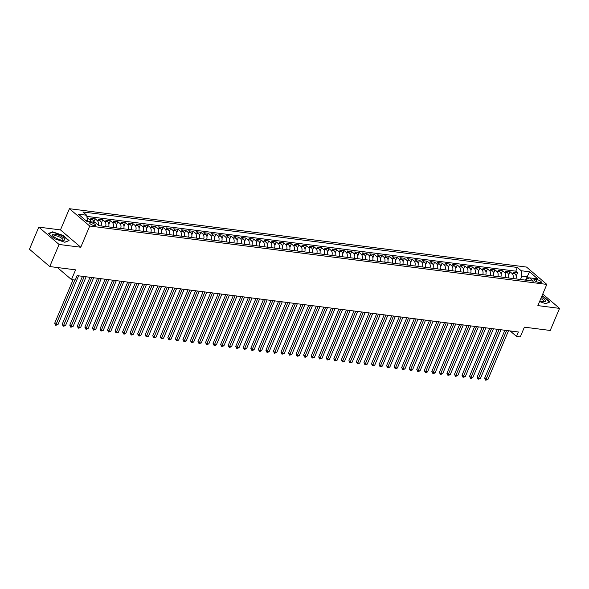 <?xml version="1.0" encoding="UTF-8"?>
<svg xmlns="http://www.w3.org/2000/svg" width="589" height="589" viewBox="0 0 589 589"><rect width="100%" height="100%" fill="white"/><g stroke="black" fill="none" stroke-linecap="round" stroke-linejoin="round"><path stroke-width="0.88" d="M94.38 225.631A3.217 0.957 22.9 0 0 95.587 225.388A3.217 0.957 22.9 0 0 94.144 223.82A3.217 0.957 22.9 0 0 90.868 222.635A3.217 0.957 22.9 0 0 89.668 222.885A3.217 0.957 22.9 0 0 91.111 224.446A3.217 0.957 22.9 0 0 94.38 225.631M38.778 227.133L29.45 249.221L49.748 266.552L59.077 244.464L80.767 247.24L89.719 226.036L69.421 208.705L60.468 229.901L38.778 227.133L59.077 244.464M89.719 226.036L546.82 284.406L526.522 267.067L69.421 208.705M546.82 284.406L537.867 305.61L559.55 308.378L542.756 294.029M559.55 308.378L550.222 330.458L524.387 327.16L520.278 336.879L516.509 336.4L518.379 331.982L77.115 275.637L75.252 280.055L71.475 279.569L75.583 269.85L49.748 266.552M515.935 278.906A4.02 2.628 -82.7 0 0 515.095 273.863L513.093 272.155L517.621 272.736L516.192 276.108M512.916 278.523A4.02 2.628 -82.7 0 0 512.077 273.48L510.074 271.772L508.646 275.144M510.074 271.772L505.546 271.19L507.549 272.898A4.02 2.628 -82.7 0 1 508.395 277.942M500.849 276.977A4.02 2.628 -82.7 0 0 500.009 271.941L498.007 270.226L502.535 270.807L501.106 274.179M493.31 276.02A4.02 2.628 -82.7 0 0 492.463 270.977L490.46 269.269L494.988 269.843L493.56 273.215M485.763 275.056A4.02 2.628 -82.7 0 0 484.924 270.012L482.921 268.304L487.449 268.878L486.021 272.258M478.224 274.091A4.02 2.628 -82.7 0 0 477.377 269.048L475.375 267.34L479.902 267.914L478.474 271.293M470.677 273.127A4.02 2.628 -82.7 0 0 469.838 268.083L467.835 266.375L472.363 266.957L470.935 270.329M463.138 272.162A4.02 2.628 -82.7 0 0 462.291 267.126L460.289 265.411L464.817 265.992L463.388 269.364M455.591 271.205A4.02 2.628 -82.7 0 0 454.752 266.162L452.75 264.446L457.278 265.028L455.849 268.4M448.052 270.241A4.02 2.628 -82.7 0 0 447.206 265.197L445.203 263.489L449.731 264.063L448.303 267.435M440.506 269.276A4.02 2.628 -82.7 0 0 439.666 264.233L437.664 262.525L442.192 263.099L440.763 266.478M432.967 268.312A4.02 2.628 -82.7 0 0 432.12 263.268L430.117 261.56L434.645 262.134L433.217 265.514M425.42 267.347A4.02 2.628 -82.7 0 0 424.581 262.304L422.578 260.596L427.106 261.177L425.678 264.549M417.881 266.383A4.02 2.628 -82.7 0 0 417.034 261.347L415.031 259.631L419.559 260.213L418.131 263.585M410.334 265.425A4.02 2.628 -82.7 0 0 409.495 260.382L407.492 258.667L412.02 259.248L410.592 262.62M402.795 264.461A4.02 2.628 -82.7 0 0 401.948 259.418L399.946 257.71L404.474 258.284L403.045 261.663M395.248 263.497A4.02 2.628 -82.7 0 0 394.409 258.453L392.407 256.745L396.934 257.319L395.506 260.699M387.709 262.532A4.02 2.628 -82.7 0 0 386.863 257.489L384.86 255.781L389.388 256.362L387.96 259.734M380.163 261.568A4.02 2.628 -82.7 0 0 379.323 256.524L377.321 254.816L381.849 255.398L380.42 258.77M372.616 260.603A4.02 2.628 -82.7 0 0 371.777 255.567L369.774 253.852L374.302 254.433L372.874 257.805M365.077 259.646A4.02 2.628 -82.7 0 0 364.238 254.603L362.235 252.895L366.763 253.469L365.335 256.841M357.53 258.681A4.02 2.628 -82.7 0 0 356.691 253.638L354.688 251.93L359.216 252.504L357.788 255.884M349.991 257.717A4.02 2.628 -82.7 0 0 349.152 252.674L347.149 250.966L351.67 251.54L350.249 254.919M342.445 256.752A4.02 2.628 -82.7 0 0 341.605 251.709L339.603 250.001L344.131 250.583L342.702 253.955M334.905 255.788A4.02 2.628 -82.7 0 0 334.066 250.752L332.063 249.037L336.584 249.618L335.163 252.99M327.359 254.831A4.02 2.628 -82.7 0 0 326.52 249.788L324.517 248.072L329.045 248.654L327.617 252.026M319.82 253.866A4.02 2.628 -82.7 0 0 318.98 248.823L316.978 247.115L321.498 247.689L320.077 251.061M312.273 252.902A4.02 2.628 -82.7 0 0 311.434 247.859L309.431 246.15L313.959 246.725L312.531 250.104M304.734 251.937A4.02 2.628 -82.7 0 0 303.895 246.894L301.892 245.186L306.413 245.76L304.992 249.14M297.187 250.973A4.02 2.628 -82.7 0 0 296.348 245.93L294.345 244.221L298.873 244.803L297.445 248.175M289.648 250.008A4.02 2.628 -82.7 0 0 288.809 244.972L286.806 243.257L291.327 243.839L289.906 247.211M282.102 249.051A4.02 2.628 -82.7 0 0 281.262 244.008L279.26 242.293L283.788 242.874L282.359 246.246M274.562 248.087A4.02 2.628 -82.7 0 0 273.723 243.043L271.72 241.335L276.241 241.91L274.82 245.282M267.016 247.122A4.02 2.628 -82.7 0 0 266.176 242.079L264.174 240.371L268.702 240.945L267.273 244.325M259.477 246.158A4.02 2.628 -82.7 0 0 258.637 241.115L256.635 239.406L261.155 239.988L259.734 243.36M251.93 245.193A4.02 2.628 -82.7 0 0 251.091 240.15L249.088 238.442L253.616 239.024L252.188 242.396M244.391 244.229A4.02 2.628 -82.7 0 0 243.552 239.193L241.549 237.477L246.069 238.059L244.649 241.431M236.844 243.272A4.02 2.628 -82.7 0 0 236.005 238.228L234.002 236.52L238.53 237.095L237.102 240.467M229.305 242.307A4.02 2.628 -82.7 0 0 228.466 237.264L226.463 235.556L230.984 236.13L229.563 239.509M221.758 241.343A4.02 2.628 -82.7 0 0 220.919 236.299L218.917 234.591L223.445 235.166L222.016 238.545M214.219 240.378A4.02 2.628 -82.7 0 0 213.38 235.335L211.377 233.627L215.898 234.208L214.477 237.581M206.673 239.414A4.02 2.628 -82.7 0 0 205.833 234.37L203.831 232.662L208.359 233.244L206.93 236.616M199.134 238.457A4.02 2.628 -82.7 0 0 198.294 233.413L196.292 231.698L200.812 232.28L199.391 235.652M191.587 237.492A4.02 2.628 -82.7 0 0 190.748 232.449L188.745 230.741L193.273 231.315L191.845 234.687M184.048 236.528A4.02 2.628 -82.7 0 0 183.208 231.484L181.206 229.776L185.726 230.351L184.305 233.73M176.501 235.563A4.02 2.628 -82.7 0 0 175.662 230.52L173.659 228.812L178.187 229.386L176.759 232.765M168.962 234.599A4.02 2.628 -82.7 0 0 168.123 229.555L166.12 227.847L170.641 228.429L169.22 231.801M161.415 233.634A4.02 2.628 -82.7 0 0 160.576 228.598L158.574 226.883L163.101 227.464L161.673 230.836M153.876 232.677A4.02 2.628 -82.7 0 0 153.037 227.634L151.034 225.918L155.555 226.5L154.134 229.872M146.33 231.713A4.02 2.628 -82.7 0 0 145.49 226.669L143.488 224.961L148.016 225.535L146.587 228.907M138.79 230.748A4.02 2.628 -82.7 0 0 137.951 225.705L135.949 223.997L140.469 224.571L139.048 227.95M131.244 229.784A4.02 2.628 -82.7 0 0 130.405 224.74L128.402 223.032L132.93 223.614L131.502 226.986M123.705 228.819A4.02 2.628 -82.7 0 0 122.865 223.776L120.863 222.068L125.383 222.649L123.962 226.021M116.158 227.855A4.02 2.628 -82.7 0 0 115.319 222.819L113.316 221.103L117.844 221.685L116.416 225.057M108.619 226.898A4.02 2.628 -82.7 0 0 107.78 221.854L105.777 220.146L110.298 220.72L108.877 224.092M101.072 225.933A4.02 2.628 -82.7 0 0 100.233 220.89L98.23 219.182L102.758 219.756L101.33 223.135M93.798 222.215A4.02 2.628 -82.7 0 0 92.694 219.925L90.691 218.217L95.212 218.791L93.791 222.171M536.785 279.62L535.129 279.407A3.114 0.928 22.9 0 0 533.958 279.642A3.114 0.928 22.9 0 0 535.357 281.159A3.114 0.928 22.9 0 0 538.53 282.308L540.187 282.521A3.114 0.928 22.9 0 0 541.357 282.278A3.114 0.928 22.9 0 0 539.958 280.769A3.114 0.928 22.9 0 0 536.785 279.62L535.99 281.498M526.073 279.407L527.17 276.815L521.891 276.138L521.184 270.734L517.348 267.45L82.872 211.974L86.716 215.25L78.418 214.19L86.76 221.317L95.057 222.377L98.893 225.653L533.369 281.13L529.526 277.853L525.837 279.51L525.572 280.136M521.184 270.734L529.482 271.794L537.823 278.914L529.526 277.853M517.621 272.736L515.78 271.161L86.863 216.391M90.78 221.825A4.02 2.628 97.3 0 0 89.675 219.542L87.039 217.753M95.212 218.791L97.214 220.507A4.02 2.628 97.3 0 1 98.201 225.057M102.758 219.756L104.761 221.464A4.02 2.628 97.3 0 1 105.6 226.507M110.298 220.72L112.3 222.428A4.02 2.628 97.3 0 1 113.147 227.472M117.844 221.685L119.847 223.393A4.02 2.628 97.3 0 1 120.686 228.436M125.383 222.649L127.386 224.357A4.02 2.628 97.3 0 1 128.233 229.401M132.93 223.614L134.933 225.322A4.02 2.628 97.3 0 1 135.772 230.365M140.469 224.571L142.472 226.286A4.02 2.628 97.3 0 1 143.318 231.322M148.016 225.535L150.018 227.244A4.02 2.628 97.3 0 1 150.858 232.287M155.555 226.5L157.558 228.208A4.02 2.628 97.3 0 1 158.404 233.251M163.101 227.464L165.104 229.173A4.02 2.628 97.3 0 1 165.943 234.216M170.641 228.429L172.643 230.137A4.02 2.628 97.3 0 1 173.49 235.18M178.187 229.386L180.19 231.102A4.02 2.628 97.3 0 1 181.029 236.145M185.726 230.351L187.729 232.066A4.02 2.628 97.3 0 1 188.576 237.102M193.273 231.315L195.276 233.023A4.02 2.628 97.3 0 1 196.115 238.066M200.812 232.28L202.815 233.988A4.02 2.628 97.3 0 1 203.661 239.031M208.359 233.244L210.361 234.952A4.02 2.628 97.3 0 1 211.201 239.995M215.898 234.208L217.901 235.917A4.02 2.628 97.3 0 1 218.747 240.96M223.445 235.166L225.447 236.881A4.02 2.628 97.3 0 1 226.286 241.917M230.984 236.13L232.986 237.838A4.02 2.628 97.3 0 1 233.833 242.882M238.53 237.095L240.533 238.803A4.02 2.628 97.3 0 1 241.372 243.846M246.069 238.059L248.072 239.767A4.02 2.628 97.3 0 1 248.919 244.81M253.616 239.024L255.619 240.732A4.02 2.628 97.3 0 1 256.458 245.775M261.155 239.988L263.158 241.696A4.02 2.628 97.3 0 1 264.005 246.739M268.702 240.945L270.704 242.661A4.02 2.628 97.3 0 1 271.544 247.697M276.241 241.91L278.244 243.618A4.02 2.628 97.3 0 1 279.09 248.661M283.788 242.874L285.79 244.582A4.02 2.628 97.3 0 1 286.629 249.626M291.327 243.839L293.329 245.547A4.02 2.628 97.3 0 1 294.176 250.59M298.873 244.803L300.876 246.511A4.02 2.628 97.3 0 1 301.715 251.555M306.413 245.76L308.415 247.476A4.02 2.628 97.3 0 1 309.262 252.519M313.959 246.725L315.962 248.44A4.02 2.628 97.3 0 1 316.801 253.476M321.498 247.689L323.501 249.397A4.02 2.628 97.3 0 1 324.348 254.441M329.045 248.654L331.047 250.362A4.02 2.628 97.3 0 1 331.887 255.405M336.584 249.618L338.587 251.326A4.02 2.628 97.3 0 1 339.433 256.37M344.131 250.583L346.133 252.291A4.02 2.628 97.3 0 1 346.973 257.334M351.67 251.54L353.672 253.255A4.02 2.628 97.3 0 1 354.519 258.291M359.216 252.504L361.219 254.212A4.02 2.628 97.3 0 1 362.058 259.256M366.763 253.469L368.758 255.177A4.02 2.628 97.3 0 1 369.605 260.22M374.302 254.433L376.305 256.141A4.02 2.628 97.3 0 1 377.144 261.185M381.849 255.398L383.844 257.106A4.02 2.628 97.3 0 1 384.691 262.149M389.388 256.362L391.39 258.07A4.02 2.628 97.3 0 1 392.23 263.114M396.934 257.319L398.93 259.035A4.02 2.628 97.3 0 1 399.776 264.071M404.474 258.284L406.476 259.992A4.02 2.628 97.3 0 1 407.316 265.035M412.02 259.248L414.023 260.956A4.02 2.628 97.3 0 1 414.862 266M419.559 260.213L421.562 261.921A4.02 2.628 97.3 0 1 422.401 266.964M427.106 261.177L429.109 262.885A4.02 2.628 97.3 0 1 429.948 267.929M434.645 262.134L436.648 263.85A4.02 2.628 97.3 0 1 437.487 268.893M442.192 263.099L444.194 264.814A4.02 2.628 97.3 0 1 445.034 269.85M449.731 264.063L451.734 265.772A4.02 2.628 97.3 0 1 452.573 270.815M457.278 265.028L459.28 266.736A4.02 2.628 97.3 0 1 460.119 271.779M464.817 265.992L466.819 267.7A4.02 2.628 97.3 0 1 467.659 272.744M472.363 266.957L474.366 268.665A4.02 2.628 97.3 0 1 475.205 273.708M479.902 267.914L481.905 269.629A4.02 2.628 97.3 0 1 482.744 274.665M487.449 268.878L489.452 270.587A4.02 2.628 97.3 0 1 490.291 275.63M494.988 269.843L496.991 271.551A4.02 2.628 97.3 0 1 497.83 276.594M502.535 270.807L504.537 272.516A4.02 2.628 97.3 0 1 505.377 277.559M520.477 279.488L521.891 276.138M57.376 267.524L71.475 279.569M510.103 330.922L516.509 336.4M528.782 278.192L527.17 276.815L529.482 271.794M87.12 221.361L87.415 220.661L85.744 220.448M515.78 271.161L517.348 267.45M87.673 217.834L87.194 218.953M86.716 215.25L87.415 220.661M539.568 301.575L545.708 303.674L549.927 301.995L543.816 296.775L541.873 296.112M80.767 247.24L60.468 229.901M54.512 238.736L64.849 242.27L69.068 240.592L62.957 235.372L52.62 231.83L48.401 233.516L54.512 238.736M52.428 232.294L52.62 231.83M504.869 330.26L484.637 378.16L486.006 379.331L506.643 330.481M487.891 379.574L485.675 380.199L486.006 379.331L487.891 379.574L508.528 330.724M485.675 380.199L484.637 378.16M539.87 300.854A6.531 1.944 22.9 0 0 543.087 301.678A6.531 1.944 22.9 0 0 544.17 301.737A6.531 1.944 22.9 0 0 541.357 297.335M543.294 301.701A4.94 1.472 22.9 0 0 543.735 301.362A4.94 1.472 22.9 0 0 540.827 298.586M541.762 296.37L543.61 297.003L549.537 302.061L545.583 303.637M64.687 239.296A6.531 1.944 22.9 0 0 58.024 234.908A6.531 1.944 22.9 0 0 52.627 235.166A6.531 1.944 22.9 0 0 53.187 236.056A6.531 1.944 22.9 0 0 63.31 240.334A6.531 1.944 22.9 0 0 64.687 239.296M62.427 240.297A4.94 1.472 22.9 0 0 62.876 239.959A4.94 1.472 22.9 0 0 62.883 239.598A4.94 1.472 22.9 0 0 58.363 236.469A4.94 1.472 22.9 0 0 53.768 236.108A4.94 1.472 22.9 0 0 53.754 236.469A4.94 1.472 22.9 0 0 53.835 236.668M48.703 233.774L52.738 232.169L62.751 235.6L68.67 240.658L64.724 242.234M497.33 329.295L477.09 377.196L478.459 378.366L499.097 329.516M480.352 378.609L478.128 379.242L478.459 378.366L480.352 378.609L500.981 329.759M478.128 379.242L477.09 377.196M489.783 328.331L469.551 376.238L470.92 377.409L491.557 328.559M472.805 377.645L471.34 378.374L470.589 378.278L470.92 377.409L472.805 377.645L493.442 328.795M470.589 378.278L469.551 376.238M482.244 327.366L462.004 375.274L463.374 376.445L484.011 327.594M465.266 376.688L463.042 377.313L463.374 376.445L465.266 376.688L485.896 327.83M463.042 377.313L462.004 375.274M474.697 326.402L454.465 374.309L455.834 375.48L476.472 326.63M457.719 375.723L455.503 376.349L455.834 375.48L457.719 375.723L478.356 326.873M455.503 376.349L454.465 374.309M467.158 325.437L446.918 373.345L448.288 374.516L468.925 325.665M450.18 374.759L447.957 375.384L448.288 374.516L450.18 374.759L470.81 325.908M447.957 375.384L446.918 373.345M459.611 324.48L439.379 372.381L440.749 373.551L461.386 324.701M442.634 373.794L440.417 374.42L440.749 373.551L442.634 373.794L463.271 324.944M440.417 374.42L439.379 372.381M452.072 323.516L431.833 371.416L433.202 372.594L453.839 323.736M435.094 372.83L433.629 373.559L432.871 373.463L433.202 372.594L435.094 372.83L455.724 323.979M432.871 373.463L431.833 371.416M444.526 322.551L424.294 370.459L425.663 371.63L446.3 322.779M427.548 371.865L426.083 372.594L425.332 372.498L425.663 371.63L427.548 371.865L448.185 323.015M425.332 372.498L424.294 370.459M436.986 321.587L416.747 369.494L418.116 370.665L438.753 321.815M420.009 370.908L417.785 371.534L418.116 370.665L420.009 370.908L440.638 322.058M417.785 371.534L416.747 369.494M429.44 320.622L409.208 368.53L410.577 369.701L431.214 320.85M412.462 369.944L410.246 370.569L410.577 369.701L412.462 369.944L433.099 321.093M410.246 370.569L409.208 368.53M421.901 319.658L401.661 367.565L403.031 368.736L423.668 319.886M404.923 368.979L402.699 369.605L403.031 368.736L404.923 368.979L425.552 320.129M402.699 369.605L401.661 367.565M414.354 318.701L394.122 366.601L395.491 367.772L416.129 318.921M397.376 368.015L395.911 368.743L395.16 368.64L395.491 367.772L397.376 368.015L418.013 319.164M395.16 368.64L394.122 366.601M406.815 317.736L386.575 365.636L387.945 366.814L408.582 317.964M389.83 367.05L388.372 367.779L387.614 367.683L387.945 366.814L389.83 367.05L410.467 318.2M387.614 367.683L386.575 365.636M399.268 316.772L379.036 364.679L380.406 365.85L401.043 317M382.29 366.086L380.825 366.814L380.074 366.719L380.406 365.85L382.29 366.086L402.928 317.235M380.074 366.719L379.036 364.679M391.729 315.807L371.49 363.715L372.859 364.885L393.496 316.035M374.744 365.128L372.528 365.754L372.859 364.885L374.744 365.128L395.381 316.278M372.528 365.754L371.49 363.715M384.183 314.843L363.95 362.75L365.32 363.921L385.957 315.071M367.205 364.164L364.989 364.79L365.32 363.921L367.205 364.164L387.842 315.314M364.989 364.79L363.95 362.75M376.643 313.885L356.404 361.786L357.773 362.957L378.41 314.106M359.658 363.199L357.442 363.825L357.773 362.957L359.658 363.199L380.295 314.349M357.442 363.825L356.404 361.786M369.097 312.921L348.865 360.821L350.234 361.992L370.871 313.142M352.119 362.235L349.903 362.868L350.234 361.992L352.119 362.235L372.756 313.385M349.903 362.868L348.865 360.821M361.558 311.956L341.318 359.864L342.688 361.035L363.325 312.185M344.572 361.271L343.115 361.999L342.356 361.904L342.688 361.035L344.572 361.271L365.209 312.42M342.356 361.904L341.318 359.864M354.011 310.992L333.779 358.9L335.148 360.07L355.785 311.22M337.033 360.313L334.817 360.939L335.148 360.07L337.033 360.313L357.67 311.456M334.817 360.939L333.779 358.9M346.472 310.028L326.232 357.935L327.602 359.106L348.239 310.256M329.487 359.349L327.27 359.975L327.602 359.106L329.487 359.349L350.124 310.499M327.27 359.975L326.232 357.935M338.925 309.063L318.693 356.971L320.063 358.141L340.7 309.291M321.947 358.384L319.731 359.01L320.063 358.141L321.947 358.384L342.584 309.534M319.731 359.01L318.693 356.971M331.386 308.106L311.147 356.006L312.516 357.177L333.153 308.327M314.401 357.42L312.185 358.046L312.516 357.177L314.401 357.42L335.038 308.57M312.185 358.046L311.147 356.006M323.84 307.141L303.607 355.042L304.977 356.22L325.614 307.362M306.862 356.455L305.397 357.184L304.646 357.089L304.977 356.22L306.862 356.455L327.499 307.605M304.646 357.089L303.607 355.042M316.3 306.177L296.061 354.085L297.43 355.255L318.067 306.405M299.315 355.491L297.857 356.22L297.099 356.124L297.43 355.255L299.315 355.491L319.952 306.641M297.099 356.124L296.061 354.085M308.754 305.212L288.522 353.12L289.891 354.291L310.528 305.441M291.776 354.534L289.56 355.16L289.891 354.291L291.776 354.534L312.413 305.684M289.56 355.16L288.522 353.12M301.215 304.248L280.975 352.156L282.345 353.326L302.982 304.476M284.229 353.569L282.013 354.195L282.345 353.326L284.229 353.569L304.866 304.719M282.013 354.195L280.975 352.156M293.668 303.283L273.436 351.191L274.805 352.362L295.442 303.512M276.69 352.605L274.474 353.231L274.805 352.362L276.69 352.605L297.327 303.755M274.474 353.231L273.436 351.191M286.129 302.326L265.889 350.227L267.259 351.397L287.896 302.547M269.144 351.64L267.686 352.369L266.927 352.266L267.259 351.397L269.144 351.64L289.781 302.79M266.927 352.266L265.889 350.227M278.582 301.362L258.343 349.262L259.72 350.44L280.357 301.59M261.604 350.676L260.139 351.405L259.388 351.309L259.72 350.44L261.604 350.676L282.241 301.826M259.388 351.309L258.343 349.262M271.043 300.397L250.804 348.305L252.173 349.476L272.81 300.626M254.058 349.711L252.6 350.44L251.842 350.345L252.173 349.476L254.058 349.711L274.695 300.861M251.842 350.345L250.804 348.305M263.497 299.433L243.257 347.341L244.634 348.511L265.271 299.661M246.519 348.754L244.302 349.38L244.634 348.511L246.519 348.754L267.156 299.904M244.302 349.38L243.257 347.341M255.957 298.468L235.718 346.376L237.087 347.547L257.724 298.697M238.972 347.79L236.756 348.416L237.087 347.547L238.972 347.79L259.609 298.94M236.756 348.416L235.718 346.376M248.411 297.511L228.171 345.412L229.548 346.582L250.185 297.732M231.433 346.825L229.217 347.451L229.548 346.582L231.433 346.825L252.07 297.975M229.217 347.451L228.171 345.412M240.864 296.547L220.632 344.447L222.001 345.618L242.639 296.768M223.886 345.861L221.67 346.494L222.001 345.618L223.886 345.861L244.523 297.011M221.67 346.494L220.632 344.447M233.325 295.582L213.085 343.49L214.462 344.661L235.092 295.811M216.347 344.896L214.882 345.625L214.131 345.529L214.462 344.661L216.347 344.896L236.984 296.046M214.131 345.529L213.085 343.49M225.778 294.618L205.546 342.526L206.916 343.696L227.553 294.846M208.8 343.939L206.584 344.565L206.916 343.696L208.8 343.939L229.438 295.082M206.584 344.565L205.546 342.526M218.239 293.653L198 341.561L199.376 342.732L220.006 293.882M201.261 342.975L199.045 343.601L199.376 342.732L201.261 342.975L221.898 294.125M199.045 343.601L198 341.561M210.693 292.689L190.461 340.597L191.83 341.767L212.467 292.917M193.715 342.01L191.499 342.636L191.83 341.767L193.715 342.01L214.352 293.16M191.499 342.636L190.461 340.597M203.153 291.732L182.914 339.632L184.291 340.803L204.92 291.953M186.176 341.046L183.959 341.672L184.291 340.803L186.176 341.046L206.813 292.196M183.959 341.672L182.914 339.632M195.607 290.767L175.375 338.668L176.744 339.846L197.381 290.988M178.629 340.081L177.171 340.81L176.413 340.714L176.744 339.846L178.629 340.081L199.266 291.231M176.413 340.714L175.375 338.668M188.068 289.803L167.828 337.711L169.205 338.881L189.835 290.031M171.09 339.117L169.625 339.846L168.874 339.75L169.205 338.881L171.09 339.117L191.727 290.267M168.874 339.75L167.828 337.711M180.521 288.838L160.289 336.746L161.658 337.917L182.295 289.066M163.543 338.16L161.327 338.785L161.658 337.917L163.543 338.16L184.18 289.309M161.327 338.785L160.289 336.746M172.982 287.874L152.742 335.782L154.119 336.952L174.749 288.102M156.004 337.195L153.788 337.821L154.119 336.952L156.004 337.195L176.641 288.345M153.788 337.821L152.742 335.782M165.435 286.909L145.203 334.817L146.573 335.988L167.21 287.137M148.457 336.231L146.241 336.856L146.573 335.988L148.457 336.231L169.095 287.38M146.241 336.856L145.203 334.817M157.896 285.952L137.657 333.853L139.033 335.023L159.663 286.173M140.918 335.266L139.453 335.995L138.702 335.892L139.033 335.023L140.918 335.266L161.555 286.416M138.702 335.892L137.657 333.853M150.35 284.988L130.117 332.888L131.487 334.066L152.124 285.216M133.372 334.302L131.914 335.031L131.156 334.935L131.487 334.066L133.372 334.302L154.009 285.451M131.156 334.935L130.117 332.888M142.81 284.023L122.571 331.931L123.948 333.102L144.577 284.251M125.832 333.337L124.367 334.066L123.616 333.97L123.948 333.102L125.832 333.337L146.47 284.487M123.616 333.97L122.571 331.931M135.264 283.059L115.032 330.966L116.401 332.137L137.038 283.287M118.286 332.38L116.07 333.006L116.401 332.137L118.286 332.38L138.923 283.53M116.07 333.006L115.032 330.966M127.725 282.094L107.485 330.002L108.862 331.173L129.492 282.322M110.747 331.416L108.531 332.041L108.862 331.173L110.747 331.416L131.384 282.565M108.531 332.041L107.485 330.002M120.178 281.137L99.946 329.037L101.315 330.208L121.952 281.358M103.2 330.451L100.984 331.077L101.315 330.208L103.2 330.451L123.837 281.601M100.984 331.077L99.946 329.037M112.639 280.173L92.399 328.073L93.776 329.244L114.406 280.393M95.661 329.487L93.445 330.12L93.776 329.244L95.661 329.487L116.298 280.636M93.445 330.12L92.399 328.073M105.092 279.208L84.86 327.116L86.23 328.287L106.867 279.436M88.114 328.522L86.657 329.251L85.898 329.155L86.23 328.287L88.114 328.522L108.751 279.672M85.898 329.155L84.86 327.116M97.553 278.244L77.314 326.151L78.69 327.322L99.32 278.472M80.575 327.565L78.359 328.191L78.69 327.322L80.575 327.565L101.212 278.707M78.359 328.191L77.314 326.151M90.007 277.279L69.774 325.187L71.144 326.358L91.781 277.507M73.029 326.601L70.813 327.226L71.144 326.358L73.029 326.601L93.666 277.75M70.813 327.226L69.774 325.187M82.467 276.315L62.228 324.222L63.605 325.393L84.234 276.543M65.489 325.636L63.273 326.262L63.605 325.393L65.489 325.636L86.127 276.786M63.273 326.262L62.228 324.222M73.058 279.775L54.689 323.258L56.058 324.429L74.825 279.996M57.943 324.672L55.727 325.297L56.058 324.429L57.943 324.672L78.58 275.821M55.727 325.297L54.689 323.258M512.077 273.48L515.095 273.863M89.675 219.542L92.694 219.925M97.214 220.507L100.233 220.89M104.761 221.464L107.78 221.854M112.3 222.428L115.319 222.819M119.847 223.393L122.865 223.776M127.386 224.357L130.405 224.74M134.933 225.322L137.951 225.705M142.472 226.286L145.49 226.669M150.018 227.244L153.037 227.634M157.558 228.208L160.576 228.598M165.104 229.173L168.123 229.555M172.643 230.137L175.662 230.52M180.19 231.102L183.208 231.484M187.729 232.066L190.748 232.449M195.276 233.023L198.294 233.413M202.815 233.988L205.833 234.37M210.361 234.952L213.38 235.335M217.901 235.917L220.919 236.299M225.447 236.881L228.466 237.264M232.986 237.838L236.005 238.228M240.533 238.803L243.552 239.193M248.072 239.767L251.091 240.15M255.619 240.732L258.637 241.115M263.158 241.696L266.176 242.079M270.704 242.661L273.723 243.043M278.244 243.618L281.262 244.008M285.79 244.582L288.809 244.972M293.329 245.547L296.348 245.93M300.876 246.511L303.895 246.894M308.415 247.476L311.434 247.859M315.962 248.44L318.98 248.823M323.501 249.397L326.52 249.788M331.047 250.362L334.066 250.752M338.587 251.326L341.605 251.709M346.133 252.291L349.152 252.674M353.672 253.255L356.691 253.638M361.219 254.212L364.238 254.603M368.758 255.177L371.777 255.567M376.305 256.141L379.323 256.524M383.844 257.106L386.863 257.489M391.39 258.07L394.409 258.453M398.93 259.035L401.948 259.418M406.476 259.992L409.495 260.382M414.023 260.956L417.034 261.347M421.562 261.921L424.581 262.304M429.109 262.885L432.12 263.268M436.648 263.85L439.666 264.233M444.194 264.814L447.206 265.197M451.734 265.772L454.752 266.162M459.28 266.736L462.291 267.126M466.819 267.7L469.838 268.083M474.366 268.665L477.377 269.048M481.905 269.629L484.924 270.012M489.452 270.587L492.463 270.977M496.991 271.551L500.009 271.941M504.537 272.516L507.549 272.898M534.606 280.651L535.129 279.407"/></g></svg>
